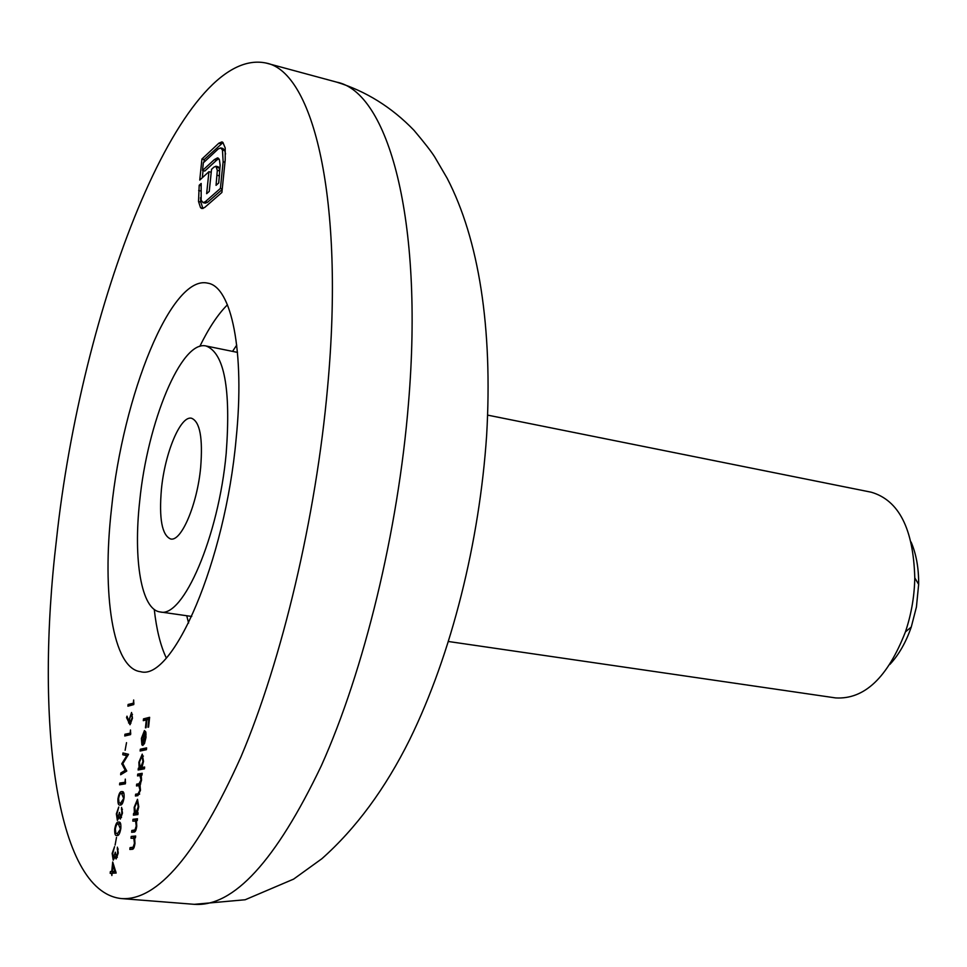 <?xml version="1.0" encoding="UTF-8"?>
<svg xmlns="http://www.w3.org/2000/svg" width="967" height="967" viewBox="0 0 967 967"><rect width="100%" height="100%" fill="white"/><g stroke="black" fill="none" stroke-linecap="round" stroke-linejoin="round"><path stroke-width="1.45" d="M911.095 542.04C916.269 554.091 918.795 568.209 918.65 584.394L916.426 607.01L911.265 627.039C905.958 642.33 898.839 654.78 889.906 664.389M448.483 641.508L835.645 697.92C864.365 699.6 887.621 677.589 905.426 631.886C911.035 615.217 914.141 598.065 914.722 580.405L914.782 577.867C913.392 528.84 898.887 500.29 871.267 492.215L487.694 415.133M200.665 467.436C202.973 438.039 199.939 421.636 191.539 418.252C180.527 415.302 164.922 452.798 161.441 489.06C158.902 518.614 161.972 535.247 170.627 538.97C181.228 542.003 197.232 504.641 200.665 467.436M139.707 501.051C133.156 559.724 141.291 609.754 160.087 611.93C182.944 618.699 218.711 536.492 226.193 453.354C230.992 388.855 224.308 353.064 206.14 346.005C181.264 339.622 147.407 422.482 139.707 501.051M236.153 438.595C245.05 351.057 231.415 286.619 207.784 283.162C171.244 274.144 122.906 395.636 111.495 508.715C101.765 593.847 112.764 668.548 140.505 671.654C172.779 681.59 225.178 561.464 236.153 438.595M56.473 539.671C35.247 717.236 54.829 891.441 121.286 898.561C157.428 901.147 197.328 853.897 240.988 756.786C282.074 659.845 316.016 517.103 327.608 387.151C344.965 198.779 313.103 71.582 265.998 63.024C179.814 45.123 80.95 310.081 56.473 539.671M116.306 857.173L117.648 853.087L117.382 847.177L118.252 853.015L116.125 858.974L115.17 856.726L113.212 860.183L112.148 853.426L114.565 846.657L112.74 853.414L113.357 858.394L115.303 852.169L116.306 857.173L117.345 857.27M115.097 845.098L116.499 837.386L115.097 845.098M117.055 835.573L116.608 835.573C115.158 835.742 114.529 833.566 114.735 829.045C115.653 824.029 116.898 821.708 118.482 822.071L119.026 822.059C120.452 821.841 121.056 823.944 120.851 828.368C119.932 833.481 118.663 835.887 117.055 835.573M124.997 782.134L125.311 779.1L125.408 783.814L119.582 784.805L119.763 783.052L125.577 782.206M126.774 755.711L122.773 754.731L122.954 752.967L128.526 754.308L122.845 763.64L126.75 771.062L120.645 774.76L120.827 772.996L125.214 770.324L121.818 763.664L126.774 755.711L127.717 755.819M125.13 750.295L126.52 742.656L125.13 750.295M130.182 732.998L130.497 729.988L130.593 734.606L124.755 735.996L124.936 734.255L130.763 733.059M130.025 724.742L126.556 717.635L126.991 716.172L128.792 720.947L131.56 712.486L132.479 718.227L130.025 724.742M137.532 775.909L137.725 774.12L142.185 773.298L141.992 775.111L141.218 775.256L141.545 780.188L139.973 785.071L140.493 790.305L137.846 795.648L135.428 796.01L135.622 794.209L138.027 793.834L139.973 790.087L138.849 785.639L136.48 785.953L136.673 784.152L138.934 783.766L141.025 779.97L139.937 775.546L137.532 775.909M141.931 767.52L144.615 767.012L144.434 768.825L138.148 769.998L138.341 768.209L139.103 768.064L138.885 762.25L142.246 754.139L143.503 761.392L141.931 767.52L144.542 767.762M143.297 720.657L143.491 718.88L149.619 717.309L148.604 727.063L147.975 727.22L148.797 719.267L146.911 719.75L146.077 727.68L145.449 727.825L146.283 719.907L143.297 720.657M144.131 732.382L141.944 738.087L141.895 744.892L141.375 738.437L144.434 730.568L145.751 731.898L145.993 737.422L144.494 743.514L142.778 745.448L144.131 732.382L143.515 743.526L145.425 737.64L144.663 732.442L145.932 732.587M140.13 751.021L140.324 749.232L146.597 747.878L146.416 749.691L140.13 751.021M137.254 812.872L138.076 812.764L137.894 814.589L133.434 815.157L133.627 813.344L134.389 813.247L134.171 807.324L137.495 799.298L138.777 806.744L137.254 812.872L138.063 812.957M132.817 821.116L132.999 819.303L137.459 818.759L137.266 820.584L136.456 820.681L136.758 826.241C136.129 830.351 135.175 832.297 133.917 832.055L131.645 832.285L131.838 830.472L134.957 829.916L136.238 825.987L135.585 821.068L132.817 821.116M131.016 838.268L131.21 836.443L135.658 836.008L135.465 837.845L134.667 837.918L134.957 843.514C134.328 847.636 133.386 849.57 132.116 849.292L129.856 849.473L130.037 847.648L133.168 847.177L134.437 843.248L133.784 838.28L131.016 838.268M133.349 702.985L133.664 699.999L133.772 704.568L127.91 706.188L128.103 704.459L133.929 703.057M120.283 805.064L119.751 805.076C118.349 805.221 117.744 803.093 117.962 798.706C118.868 793.702 120.113 791.344 121.709 791.635L122.35 791.61C123.716 791.441 124.296 793.496 124.078 797.763C123.16 802.876 121.89 805.306 120.283 805.064M120.524 817.296L121.866 813.187L121.588 807.372L122.471 813.078L120.331 819.085L119.376 816.91L117.37 820.427L116.354 813.839L118.76 807.022L116.947 813.791L117.551 818.662L119.509 812.413L120.476 817.296L121.54 817.393L120.476 817.296M111.713 871.472L112.716 861.996L116.149 873.032L112.112 873.237L111.87 875.546L111.519 873.261L110.19 873.334L110.383 871.533L114.142 871.593M225.19 147.903L225.214 159.857L221.89 192.457L204.653 207.494L201.837 208.546L200.544 207.675L198.525 201.511L199.202 185.241L201.172 183.464L201.16 200.242L203.034 202.611L205.258 201.74L220.403 188.432L223.123 161.755L222.47 150.054L220.657 147.915L218.24 148.942L203.336 162.807L202.526 170.482L214.311 159.64L217.49 157.887L219.412 159.712L220.138 165.188L218.747 182.956L216.04 185.35L217.321 170.349L215.943 166.251L213.949 167.134L211.531 169.334L209.259 191.369L206.648 193.69L208.932 171.703L199.746 180.08L201.946 159.011L218.832 143.201L221.939 141.895L222.869 142.391L225.19 147.903M145.824 720.016L145.92 719.17L143.491 718.88M145.92 719.17L149.522 718.251M149.414 719.339L148.797 719.267M146.887 719.98L146.283 719.907M145.364 732.527L145.739 731.862M144.434 743.635L143.515 743.526M146.102 734.05L145.401 733.965M142.657 750.489L142.753 749.51L140.324 749.232M142.753 749.51L146.513 748.7M140.674 769.527L140.783 768.463L138.341 768.209M140.783 768.463L139.103 768.064M142.657 768.016L143.563 767.701M140.553 767.786L142.947 761.525L141.98 755.94L139.417 762.201L140.348 767.786L142.995 768.052M140.046 775.558L140.167 774.374L137.725 774.12M140.167 774.374L142.113 774.023M137.955 795.623L138.076 794.463L135.622 794.209M138.076 794.463L139.538 794.233M138.994 785.651L139.115 784.406L136.673 784.152M139.115 784.406L140.578 784.164M135.948 814.83L136.081 813.585L133.627 813.344M136.081 813.585L134.389 813.247M135.839 813.054L138.233 806.853L137.241 801.111L134.715 807.312L135.682 813.054L138.027 813.271M135.32 820.923L135.465 819.545L132.999 819.303M135.465 819.545L137.399 819.303M134.159 832.019L134.292 830.701L131.838 830.472M134.292 830.701L135.731 830.544M135.948 830.012L134.957 829.916M136.589 821.164L135.585 821.068M133.519 838.135L133.676 836.673L131.21 836.443M133.676 836.673L135.61 836.491M132.358 849.256L132.503 847.866L130.037 847.648M132.503 847.866L133.966 847.757M134.159 847.261L133.168 847.177M134.788 838.377L133.784 838.28M130.388 705.499L130.472 704.75L128.103 704.459M130.472 704.75L133.845 703.807M127.596 717.756L126.556 717.635M129.433 721.031L128.792 720.947M132.455 718.372L131.307 714.226L132.491 714.359L131.415 714.275M131.307 714.226L129.53 719.085L130.243 722.978L131.875 718.3M127.233 735.416L127.318 734.533L124.936 734.255M127.318 734.533L130.69 733.723M127.813 755.65L122.773 754.731M125.154 754.997L125.311 753.535M123.147 773.237L120.827 772.996M126.604 770.469L125.214 770.324M123.16 764.22L121.782 764.063M122.918 763.785L121.818 763.664M122.047 784.382L122.156 783.306L119.763 783.052M122.156 783.306L125.529 782.714M121.987 793.375L123.353 792.118M122.906 791.768L121.709 791.635M121.141 804.786L120.488 803.335M123.474 797.92L121.516 793.411C120.283 793.073 119.292 794.838 118.542 798.669L119.086 802.755L120.476 803.287L124.066 797.98M122.434 803.48L120.476 803.287M122.458 809.258L121.407 809.149M120.186 816.994L119.376 816.91M118.699 823.836L120.053 822.542M119.521 822.168L118.482 822.071M117.986 835.283L117.297 833.82M120.246 828.489L118.3 823.848C117.067 823.461 116.076 825.189 115.327 829.033L115.871 833.179L117.249 833.784L120.839 828.55M118.24 849.062L117.2 848.966M115.955 856.786L115.17 856.726M112.643 873.213L112.801 871.738L110.383 871.533M112.801 871.738L114.142 871.678M113.876 865.562L112.934 865.477L112.305 871.436L115.835 871.593M115.762 871.388L114.831 871.303L112.934 865.477M112.305 871.436L114.831 871.303M203.07 208.473L200.544 207.675M202.828 208.207L200.81 202.055L198.525 201.511M200.81 202.055L200.556 197.643M200.943 185.664L199.202 185.241M203.034 202.611L205.33 203.155L207.554 202.284L205.258 201.74M207.554 202.284L222.192 189.472M222.253 188.879L220.403 188.432M224.973 162.214L223.123 161.755M225.565 153.971L224.791 150.634L222.47 150.054M224.791 150.634L222.978 148.495L220.657 147.915M214.311 159.64L216.608 160.208L204.799 171.038L202.526 170.482M216.608 160.208L218.856 158.661M218.107 158.032L217.49 157.887M218.663 183.029L219.4 175.837L217.079 175.269M219.4 175.837L219.642 170.917L217.321 170.349M219.642 170.917L219.183 167.92L216.862 167.351M219.183 167.92L218.046 166.783M209.247 191.381L211.217 172.259L208.932 171.703M202.321 177.735L203.058 170.615M203.928 162.238L204.206 159.567L201.946 159.011M204.206 159.567L223.026 142.548M199.818 346.391C208.703 328.176 217.901 314.299 227.438 304.786M236.734 345.086L232.539 351.384M336.649 82.122C365.937 91.176 391.708 107.228 413.961 130.279C424.549 142.838 431.487 151.771 434.763 157.053L447.153 178.254C478.858 239.405 492.832 327.704 486.643 435.283C479.499 541.858 451.686 653.97 409.609 739.779C385.241 788.746 356.013 828.381 321.914 858.696L293.642 879.1L245.171 899.757L194.246 904.326C233.47 907.119 275.813 860.956 321.286 765.852C363.967 670.929 398.138 531.064 408.485 403.324C424.066 218.216 387.707 91.877 336.649 82.122L265.998 63.024M166.276 657.898C160.498 645.738 156.497 629.577 154.261 609.428M186.752 615.737L188.589 623.074M139.647 793.992L138.027 793.834M140.674 783.947L138.934 783.766M135.791 830.423L133.917 830.242M134.014 847.648L132.128 847.479M130.932 723.219L128.551 722.929M200.435 190.922L198.658 190.499M221.141 143.781L218.832 143.201M911.265 627.039L905.426 631.886M918.65 584.394L914.782 577.867M160.087 611.93L191.744 616.45M194.246 904.326L121.286 898.561M206.14 346.005L237.483 352.387M140.348 767.786L142.802 768.052M141.98 755.94L143.394 756.097M138.849 785.639L140.251 785.784M139.937 775.546L141.363 775.703M135.682 813.054L138.027 813.283M135.126 820.91L136.552 821.043M133.289 838.111L134.751 838.244M122.12 793.387L123.981 793.581M120.065 803.299L122.398 803.529M118.808 823.848L120.742 824.029M215.943 166.251L218.252 166.82"/></g></svg>
